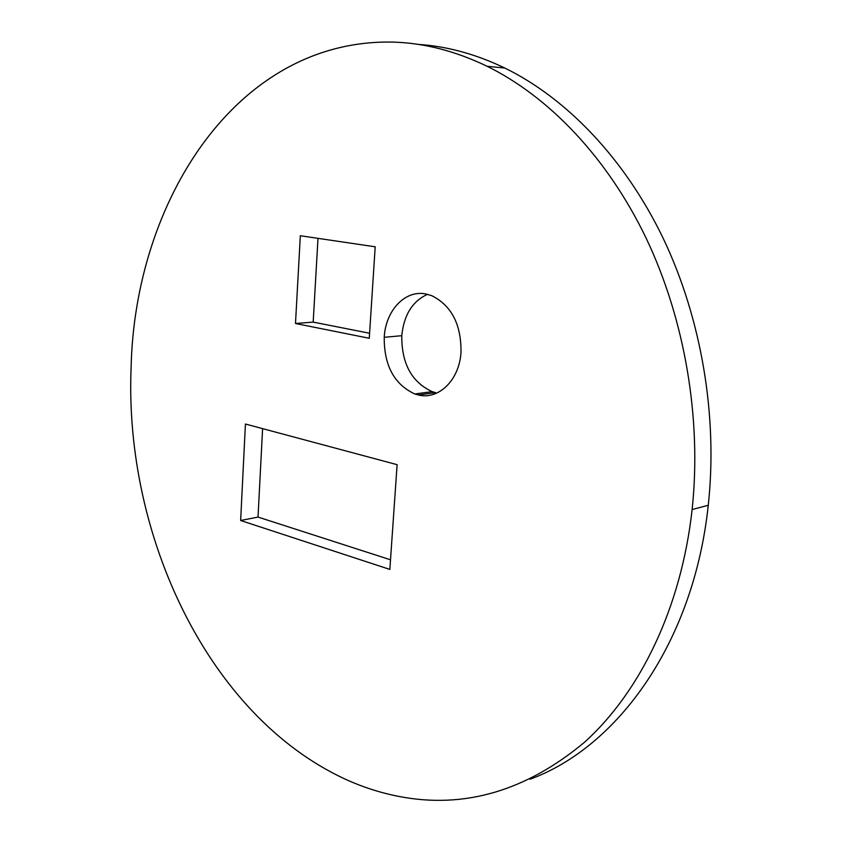 <?xml version="1.0" encoding="UTF-8"?>
<svg xmlns="http://www.w3.org/2000/svg" width="842" height="842" viewBox="0 0 842 842"><rect width="100%" height="100%" fill="white"/><g stroke="black" fill="none" stroke-linecap="round" stroke-linejoin="round"><path stroke-width="1.26" d="M460.995 352.514C459.29 380.3 438.44 400.224 418.2 394.961L414.78 393.972C394.203 384.341 384.026 365.449 384.226 337.305C385.541 310.866 404.739 289.911 425.431 293.89L431.599 295.605C451.575 305.572 461.374 324.549 460.995 352.514M418.2 394.961L435.609 392.625L432.188 391.656C411.675 382.163 401.539 363.502 401.781 335.695C403.855 315.003 412.433 301.215 427.515 294.321M375.195 246.801L369.27 338.273L295.489 323.496L300.331 235.739L375.195 246.801M369.596 333.253L313.182 322.107L317.992 238.349M313.182 322.107L295.489 323.496M397.108 464.679L389.846 569.424L240.644 520.503L245.422 424.031L397.108 464.679M390.509 559.793L258.02 517.072L262.599 428.631M258.02 517.072L240.644 520.503M418.4 44.416C447.07 46.268 475.877 54.141 504.811 68.034C566.487 98.219 624.701 158.401 663.243 238.444C701.449 318.634 717.952 416.137 708.259 505.274C693.745 642.762 617.533 747.222 530.092 779.218M692.124 509.536C701.765 419.19 685.041 320.286 646.519 238.96C607.661 157.791 549.068 96.809 487.129 66.286C455.533 51.057 424.2 42.995 393.119 42.1C236.497 38.585 134.415 201.796 131.078 368.407C124.448 535.701 208.174 715.658 344.988 779.039C362.513 787.081 380.573 792.89 399.171 796.49C464.31 809.067 526.134 790.954 584.622 742.16C640.004 692.145 681.21 608.135 692.124 509.536L708.259 505.274M401.781 335.695L384.226 337.305M432.188 391.656L414.78 393.972M504.811 68.034L487.129 66.286"/></g></svg>
